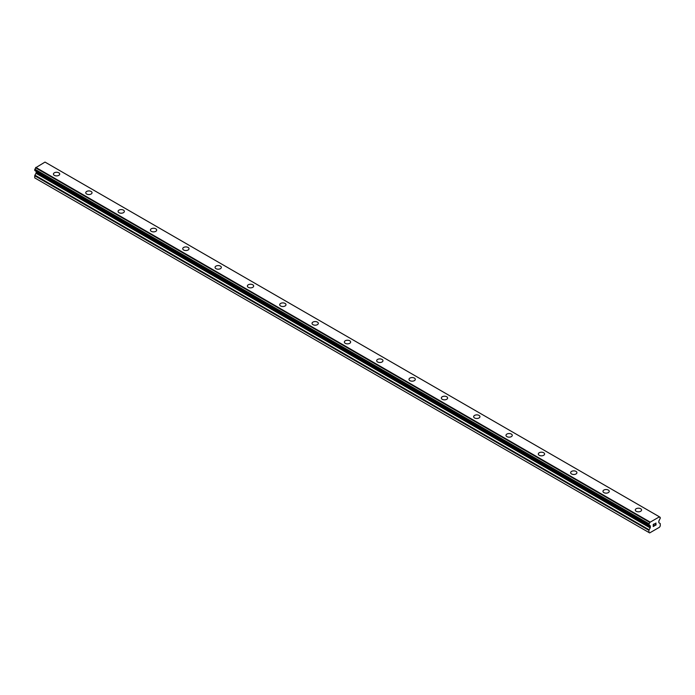 <?xml version="1.0" encoding="UTF-8"?>
<svg xmlns="http://www.w3.org/2000/svg" width="695" height="695" viewBox="0 0 695 695"><rect width="100%" height="100%" fill="white"/><g stroke="black" fill="none" stroke-linecap="round" stroke-linejoin="round"><path stroke-width="1.04" d="M53.428 174.071A3.145 1.816 180 0 1 55.365 172.395A3.145 1.816 180 0 1 58.788 172.786A3.145 1.816 180 0 1 59.709 174.071A3.145 1.816 180 0 1 57.772 175.748A3.145 1.816 180 0 1 54.349 175.357A3.145 1.816 180 0 1 53.428 174.071A3.145 1.816 180 0 1 55.365 172.403A3.145 1.816 180 0 1 58.788 172.794A3.145 1.816 180 0 1 59.709 174.071M85.754 192.732A3.145 1.816 180 0 1 87.692 191.055A3.145 1.816 180 0 1 91.114 191.455A3.145 1.816 180 0 1 92.035 192.741A3.145 1.816 180 0 1 90.098 194.409A3.145 1.816 180 0 1 86.675 194.018A3.145 1.816 180 0 1 85.754 192.732A3.145 1.816 180 0 1 87.692 191.064A3.145 1.816 180 0 1 91.114 191.455A3.145 1.816 180 0 1 92.035 192.732M118.08 211.402A3.145 1.816 180 0 1 120.018 209.725A3.145 1.816 180 0 1 123.441 210.116A3.145 1.816 180 0 1 124.362 211.402A3.145 1.816 180 0 1 122.424 213.07A3.145 1.816 180 0 1 119.001 212.679A3.145 1.816 180 0 1 118.08 211.402A3.145 1.816 180 0 1 120.018 209.725A3.145 1.816 180 0 1 123.441 210.116A3.145 1.816 180 0 1 124.362 211.402M150.407 230.062A3.145 1.816 180 0 1 152.344 228.386A3.145 1.816 180 0 1 155.767 228.777A3.145 1.816 180 0 1 156.688 230.062A3.145 1.816 180 0 1 154.75 231.739A3.145 1.816 180 0 1 151.328 231.339A3.145 1.816 180 0 1 150.407 230.062A3.145 1.816 180 0 1 152.344 228.386A3.145 1.816 180 0 1 155.767 228.785A3.145 1.816 180 0 1 156.688 230.062M188.093 247.446A3.145 1.816 180 0 1 189.014 248.723A3.145 1.816 180 0 1 187.077 250.4A3.145 1.816 180 0 1 183.654 250.009A3.145 1.816 180 0 1 182.733 248.723A3.145 1.816 180 0 1 184.67 247.055A3.145 1.816 180 0 1 188.093 247.446M182.733 248.723A3.145 1.816 180 0 1 184.67 247.046A3.145 1.816 180 0 1 188.093 247.437A3.145 1.816 180 0 1 189.014 248.723M215.059 267.384A3.145 1.816 180 0 1 216.996 265.707A3.145 1.816 180 0 1 220.419 266.107A3.145 1.816 180 0 1 221.34 267.393A3.145 1.816 180 0 1 219.403 269.061A3.145 1.816 180 0 1 215.971 268.67A3.145 1.816 180 0 1 215.059 267.384A3.145 1.816 180 0 1 216.996 265.716A3.145 1.816 180 0 1 220.419 266.107A3.145 1.816 180 0 1 221.34 267.384M247.377 286.053A3.145 1.816 180 0 1 249.323 284.377A3.145 1.816 180 0 1 252.745 284.768A3.145 1.816 180 0 1 253.666 286.053A3.145 1.816 180 0 1 251.729 287.73A3.145 1.816 180 0 1 248.297 287.33A3.145 1.816 180 0 1 247.377 286.053A3.145 1.816 180 0 1 249.323 284.377A3.145 1.816 180 0 1 252.745 284.768A3.145 1.816 180 0 1 253.666 286.053M285.072 303.437A3.145 1.816 180 0 1 285.993 304.714A3.145 1.816 180 0 1 284.055 306.391A3.145 1.816 180 0 1 280.624 305.991A3.145 1.816 180 0 1 279.703 304.714A3.145 1.816 180 0 1 281.649 303.037A3.145 1.816 180 0 1 285.072 303.437M279.703 304.714A3.145 1.816 180 0 1 281.649 303.037A3.145 1.816 180 0 1 285.072 303.428A3.145 1.816 180 0 1 285.993 304.714M312.029 323.375A3.145 1.816 180 0 1 313.975 321.698A3.145 1.816 180 0 1 317.398 322.089A3.145 1.816 180 0 1 318.319 323.375A3.145 1.816 180 0 1 316.381 325.052A3.145 1.816 180 0 1 312.95 324.661A3.145 1.816 180 0 1 312.029 323.375A3.145 1.816 180 0 1 313.975 321.707A3.145 1.816 180 0 1 317.398 322.098A3.145 1.816 180 0 1 318.319 323.375M344.355 342.036A3.145 1.816 180 0 1 346.301 340.359A3.145 1.816 180 0 1 349.724 340.759A3.145 1.816 180 0 1 350.645 342.044A3.145 1.816 180 0 1 348.699 343.712A3.145 1.816 180 0 1 345.276 343.321A3.145 1.816 180 0 1 344.355 342.036A3.145 1.816 180 0 1 346.301 340.368A3.145 1.816 180 0 1 349.724 340.759A3.145 1.816 180 0 1 350.645 342.036M376.681 360.705A3.145 1.816 180 0 1 378.619 359.028A3.145 1.816 180 0 1 382.05 359.419A3.145 1.816 180 0 1 382.971 360.705A3.145 1.816 180 0 1 381.025 362.382A3.145 1.816 180 0 1 377.602 361.982A3.145 1.816 180 0 1 376.681 360.705A3.145 1.816 180 0 1 378.627 359.028A3.145 1.816 180 0 1 382.05 359.419A3.145 1.816 180 0 1 382.971 360.705M409.007 379.366A3.145 1.816 180 0 1 410.945 377.689A3.145 1.816 180 0 1 414.376 378.08A3.145 1.816 180 0 1 415.297 379.366A3.145 1.816 180 0 1 413.351 381.042A3.145 1.816 180 0 1 409.928 380.652A3.145 1.816 180 0 1 409.007 379.366A3.145 1.816 180 0 1 410.954 377.689A3.145 1.816 180 0 1 414.376 378.089A3.145 1.816 180 0 1 415.297 379.366M441.334 398.027A3.145 1.816 180 0 1 443.271 396.35A3.145 1.816 180 0 1 446.703 396.741A3.145 1.816 180 0 1 447.623 398.027A3.145 1.816 180 0 1 445.677 399.703A3.145 1.816 180 0 1 442.255 399.312A3.145 1.816 180 0 1 441.334 398.027A3.145 1.816 180 0 1 443.28 396.358A3.145 1.816 180 0 1 446.703 396.749A3.145 1.816 180 0 1 447.623 398.027M473.66 416.687A3.145 1.816 180 0 1 475.597 415.011A3.145 1.816 180 0 1 479.029 415.41A3.145 1.816 180 0 1 479.941 416.696A3.145 1.816 180 0 1 478.004 418.364A3.145 1.816 180 0 1 474.581 417.973A3.145 1.816 180 0 1 473.66 416.687A3.145 1.816 180 0 1 475.597 415.019A3.145 1.816 180 0 1 479.029 415.41A3.145 1.816 180 0 1 479.941 416.687M505.986 435.357A3.145 1.816 180 0 1 507.923 433.68A3.145 1.816 180 0 1 511.346 434.071A3.145 1.816 180 0 1 512.267 435.357A3.145 1.816 180 0 1 510.33 437.033A3.145 1.816 180 0 1 506.907 436.634A3.145 1.816 180 0 1 505.986 435.357A3.145 1.816 180 0 1 507.923 433.68A3.145 1.816 180 0 1 511.346 434.071A3.145 1.816 180 0 1 512.267 435.357M538.312 454.017A3.145 1.816 180 0 1 540.25 452.341A3.145 1.816 180 0 1 543.672 452.732A3.145 1.816 180 0 1 544.593 454.017A3.145 1.816 180 0 1 542.656 455.694A3.145 1.816 180 0 1 539.233 455.303A3.145 1.816 180 0 1 538.312 454.017A3.145 1.816 180 0 1 540.25 452.341A3.145 1.816 180 0 1 543.672 452.74A3.145 1.816 180 0 1 544.593 454.017M570.638 472.678A3.145 1.816 180 0 1 572.576 471.001A3.145 1.816 180 0 1 575.999 471.392A3.145 1.816 180 0 1 576.92 472.678A3.145 1.816 180 0 1 574.982 474.355A3.145 1.816 180 0 1 571.559 473.964A3.145 1.816 180 0 1 570.638 472.678A3.145 1.816 180 0 1 572.576 471.01A3.145 1.816 180 0 1 575.999 471.401A3.145 1.816 180 0 1 576.92 472.678M602.965 491.348A3.145 1.816 180 0 1 604.902 489.671A3.145 1.816 180 0 1 608.325 490.062A3.145 1.816 180 0 1 609.246 491.348M608.325 490.062A3.145 1.816 180 0 1 609.246 491.339A3.145 1.816 180 0 1 607.308 493.016A3.145 1.816 180 0 1 603.885 492.625A3.145 1.816 180 0 1 602.965 491.339A3.145 1.816 180 0 1 604.902 489.662A3.145 1.816 180 0 1 608.325 490.062M635.291 510.008A3.145 1.816 180 0 1 637.228 508.332A3.145 1.816 180 0 1 640.651 508.723A3.145 1.816 180 0 1 641.572 510.008A3.145 1.816 180 0 1 639.635 511.685A3.145 1.816 180 0 1 636.212 511.285A3.145 1.816 180 0 1 635.291 510.008A3.145 1.816 180 0 1 637.228 508.332A3.145 1.816 180 0 1 640.651 508.731A3.145 1.816 180 0 1 641.572 510.008M653.352 524.508L653.352 525.351L653.343 524.508L654.282 523.969L653.352 524.508M653.352 525.351L653.856 525.064M653.865 525.203L653.352 525.49L653.856 525.194M653.352 525.49L653.352 526.332L653.343 525.49M653.352 526.332L654.282 525.794M653.231 526.541L654.282 525.933L653.231 526.541L653.231 524.438L654.282 523.83M655.011 523.943L655.984 523.048M655.984 523.665L655.732 524.212L655.984 523.665M655.732 524.212L655.159 525.29L655.724 524.212M655.159 525.29L656.158 524.716M654.907 525.568L656.158 524.855L654.907 525.576L655.95 523.474L655.22 523.526L655.863 523.153M660.163 517.349A1.373 0.791 -60 0 1 659.685 517.323A1.373 0.791 -60 0 1 659.407 516.845L649.773 522.405A1.373 0.791 -60 0 1 649.017 523.787L649.034 525.125A1.373 0.791 -60 0 1 649.512 525.142A1.373 0.791 -60 0 1 649.782 525.568L650.173 525.785A0.86 0.495 -60 0 1 650.346 526.184L650.346 527.331A0.86 0.495 -60 0 1 650.173 527.922L649.113 529.764A0.86 0.495 -60 0 0 648.939 530.355L648.939 532.492L649.66 532.917L656.619 528.904L659.529 527.218L660.25 525.959L660.25 523.822A0.86 0.495 -60 0 0 660.076 523.431L659.016 522.822A0.86 0.495 -60 0 1 658.834 522.432L658.834 521.285A0.86 0.495 -60 0 1 659.016 520.685L659.407 520.008A1.373 0.791 -60 0 1 660.154 518.696L660.215 517.349L659.416 516.889L660.215 517.349M36.071 171.257A0.86 0.495 -60 0 1 36.166 171.587L36.166 172.734A0.86 0.495 -60 0 1 35.984 173.324L34.924 175.166A0.86 0.495 120 0 0 34.75 175.757L34.75 177.894L35.471 178.32L649.66 532.917M659.19 516.68L45.01 162.083L35.593 167.808A1.373 0.791 -60 0 1 34.837 169.189L34.785 170.518L648.939 525.064M649.99 521.997L35.81 167.399M649.773 522.405L35.593 167.808M649.017 523.787L34.837 169.189M648.939 523.969L34.75 169.371M648.939 532.492L34.75 177.894M649.808 522.31L35.627 167.712M648.939 525.038L34.75 170.44M650.346 526.184L36.166 171.587M650.346 527.331L36.166 172.734M650.173 527.922L35.984 173.324M649.113 529.764L34.924 175.166M648.939 530.355L34.75 175.757M648.974 525.116L34.785 170.518"/></g></svg>
